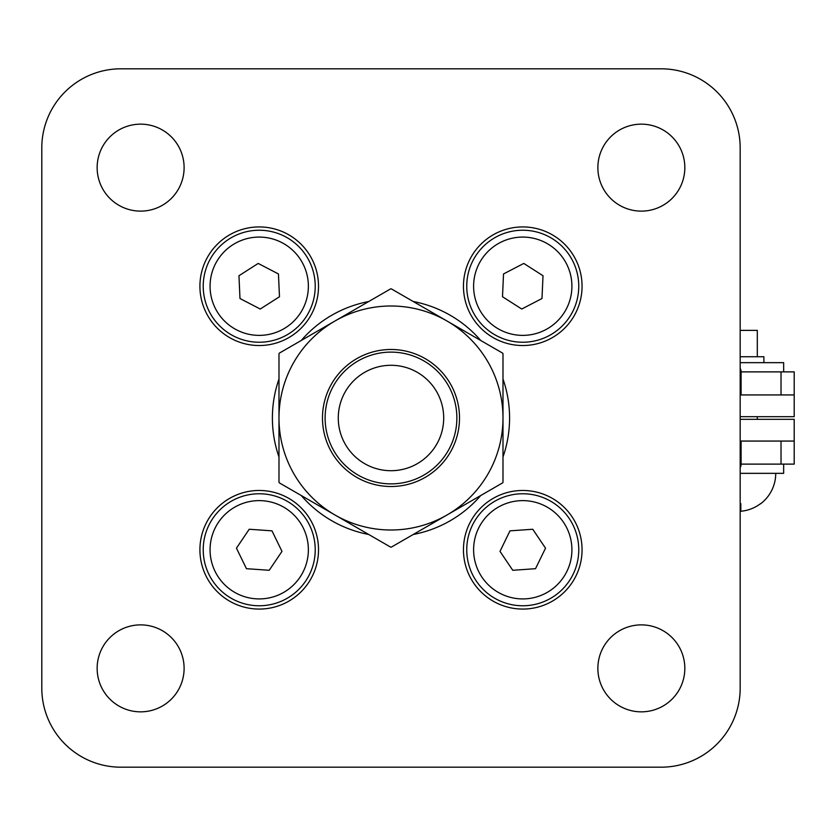 <?xml version="1.0" encoding="UTF-8"?>
<svg xmlns="http://www.w3.org/2000/svg" width="836" height="836" viewBox="0 0 836 836"><rect width="100%" height="100%" fill="white"/><g stroke="black" fill="none" stroke-linecap="round" stroke-linejoin="round"><path stroke-width="1.25" d="M437.218 392.68A52.71 52.71 0 0 0 365.666 371.769A52.71 52.71 0 0 0 344.756 443.32A52.71 52.71 0 0 0 416.307 464.231A52.71 52.71 0 0 0 437.218 392.68M333.209 449.653A65.887 65.887 0 0 1 359.334 360.222A65.887 65.887 0 0 1 448.775 386.347A65.887 65.887 0 0 1 422.64 475.778A65.887 65.887 0 0 1 333.209 449.653M308.369 286.236A49.157 49.157 0 0 0 259.223 237.079A49.157 49.157 0 0 0 210.066 286.236A49.157 49.157 0 0 0 259.223 335.382A49.157 49.157 0 0 0 308.369 286.236M203.221 286.236A56.002 56.002 0 0 1 259.223 230.234A56.002 56.002 0 0 1 315.224 286.236A56.002 56.002 0 0 1 259.223 342.237A56.002 56.002 0 0 1 203.221 286.236M571.908 286.236A49.157 49.157 0 0 0 522.761 237.079A49.157 49.157 0 0 0 473.604 286.236A49.157 49.157 0 0 0 522.761 335.382A49.157 49.157 0 0 0 571.908 286.236M466.749 286.236A56.002 56.002 0 0 1 522.761 230.234A56.002 56.002 0 0 1 578.763 286.236A56.002 56.002 0 0 1 522.761 342.237A56.002 56.002 0 0 1 466.749 286.236M571.908 549.764A49.157 49.157 0 0 0 522.761 500.618A49.157 49.157 0 0 0 473.604 549.764A49.157 49.157 0 0 0 522.761 598.921A49.157 49.157 0 0 0 571.908 549.764M466.749 549.764A56.002 56.002 0 0 1 522.761 493.762A56.002 56.002 0 0 1 578.763 549.764A56.002 56.002 0 0 1 522.761 605.766A56.002 56.002 0 0 1 466.749 549.764M308.369 549.764A49.157 49.157 0 0 0 259.223 500.618A49.157 49.157 0 0 0 210.066 549.764A49.157 49.157 0 0 0 259.223 598.921A49.157 49.157 0 0 0 308.369 549.764M203.221 549.764A56.002 56.002 0 0 1 259.223 493.762A56.002 56.002 0 0 1 315.224 549.764A56.002 56.002 0 0 1 259.223 605.766A56.002 56.002 0 0 1 203.221 549.764M199.919 286.236A59.293 59.293 0 0 0 259.223 345.529A59.293 59.293 0 0 0 318.516 286.236A59.293 59.293 0 0 0 259.223 226.932A59.293 59.293 0 0 0 199.919 286.236M199.919 549.764A59.293 59.293 0 0 0 259.223 609.068A59.293 59.293 0 0 0 318.516 549.764A59.293 59.293 0 0 0 259.223 490.471A59.293 59.293 0 0 0 199.919 549.764M463.457 549.764A59.293 59.293 0 0 0 522.761 609.068A59.293 59.293 0 0 0 582.055 549.764A59.293 59.293 0 0 0 522.761 490.471A59.293 59.293 0 0 0 463.457 549.764M463.457 286.236A59.293 59.293 0 0 0 522.761 345.529A59.293 59.293 0 0 0 582.055 286.236A59.293 59.293 0 0 0 522.761 226.932A59.293 59.293 0 0 0 463.457 286.236M597.865 668.361A43.482 43.482 0 0 0 641.348 711.844A43.482 43.482 0 0 0 684.83 668.361A43.482 43.482 0 0 0 641.348 624.879A43.482 43.482 0 0 0 597.865 668.361M97.143 668.361A43.482 43.482 0 0 0 140.626 711.844A43.482 43.482 0 0 0 184.108 668.361A43.482 43.482 0 0 0 140.626 624.879A43.482 43.482 0 0 0 97.143 668.361M597.865 167.639A43.482 43.482 0 0 0 641.348 211.121A43.482 43.482 0 0 0 684.83 167.639A43.482 43.482 0 0 0 641.348 124.156A43.482 43.482 0 0 0 597.865 167.639M97.143 167.639A43.482 43.482 0 0 0 140.626 211.121A43.482 43.482 0 0 0 184.108 167.639A43.482 43.482 0 0 0 140.626 124.156A43.482 43.482 0 0 0 97.143 167.639M502.99 456.978A118.597 118.597 0 0 0 502.99 379.021M480.742 340.492A118.597 118.597 0 0 0 413.235 301.514M368.739 301.514A118.597 118.597 0 0 0 301.232 340.492M278.984 379.021A118.597 118.597 0 0 0 278.984 456.978M661.109 68.813L120.865 68.813A79.065 79.065 0 0 0 41.8 147.878L41.8 688.122A79.065 79.065 0 0 0 120.865 767.187L661.109 767.187A79.065 79.065 0 0 0 740.173 688.122L740.173 147.878A79.065 79.065 0 0 0 661.109 68.813M301.232 495.508A118.597 118.597 0 0 0 368.739 534.486M413.235 534.486A118.597 118.597 0 0 0 480.742 495.508M260.247 309.027L279.475 296.738L278.451 273.947L258.188 263.434L238.96 275.723L239.984 298.515L260.247 309.027M503.523 273.947L502.499 296.738L521.727 309.027L541.989 298.515L543.013 275.723L523.785 263.434L503.523 273.947M281.983 551.373L271.993 530.85L249.222 529.251L236.452 548.165L246.453 568.689L269.213 570.288L281.983 551.373M532.751 529.251L509.981 530.85L499.991 551.373L512.761 570.288L535.531 568.689L545.521 548.165L532.751 529.251M425.252 477.335A68.521 68.521 0 0 1 331.652 452.255A68.521 68.521 0 0 1 356.732 358.665A68.521 68.521 0 0 1 450.332 383.745A68.521 68.521 0 0 1 425.252 477.335M279.329 482.863A129.131 129.131 0 0 1 278.984 482.267L278.984 418A112.003 112.003 0 0 1 334.985 321.003L279.329 353.137A129.131 129.131 0 0 0 278.984 353.732L278.984 418A112.003 112.003 0 0 0 334.985 514.997L390.642 547.131A129.131 129.131 0 0 0 391.332 547.131L446.988 514.997A112.003 112.003 0 0 1 334.985 514.997L279.329 482.863M390.642 288.869A129.131 129.131 0 0 1 391.332 288.869L446.988 321.003A112.003 112.003 0 0 1 502.99 418L502.99 353.732A129.131 129.131 0 0 0 502.645 353.137L446.988 321.003A112.003 112.003 0 0 0 334.985 321.003L390.642 288.869M502.99 482.267A129.131 129.131 0 0 1 502.645 482.863L446.988 514.997A112.003 112.003 0 0 0 502.99 418L502.99 482.267M740.173 368.342A6.583 6.583 0 0 1 741.093 371.696L741.093 394.937L794.2 394.937L794.2 371.884L794.2 416.683L740.173 416.683M741.093 371.884L794.2 371.884L794.2 394.937M740.173 467.658A6.583 6.583 0 0 0 741.093 464.304L741.093 441.063L781.023 441.063L781.023 464.116L741.093 464.116M741.093 394.937L740.173 394.937M740.173 441.063L741.093 441.063M740.173 419.317L794.2 419.317L794.2 464.116L781.023 464.116M794.2 441.063L781.023 441.063M757.301 419.317L757.301 416.683M763.895 362.657L763.895 356.732L740.173 356.732M757.301 356.732L757.301 330.377L740.173 330.377M760.603 503.606L760.603 503.606A38.048 38.048 0 0 1 740.832 511.245L740.832 503.606A30.441 30.441 0 0 1 740.173 503.669A30.441 30.441 0 0 0 740.832 503.606M760.603 503.784A38.195 38.195 0 0 0 775.735 473.343M740.173 473.343L783.656 473.343L783.656 464.116M783.656 371.884L783.656 362.657L740.173 362.657M781.023 371.884L781.023 394.937"/></g></svg>
